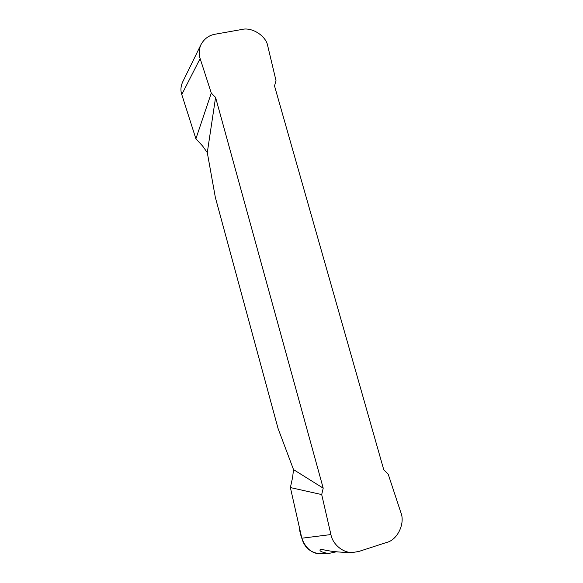<?xml version="1.0" encoding="UTF-8"?>
<svg xmlns="http://www.w3.org/2000/svg" width="583" height="583" viewBox="0 0 583 583"><rect width="100%" height="100%" fill="white"/><g stroke="black" fill="none" stroke-linecap="round" stroke-linejoin="round"><path stroke-width="0.87" d="M330.918 534.56L321.699 494.573L290.378 487.563L299.166 526.471C300.369 539.166 306.869 554.688 321.838 553.814L320.912 553.85C310.819 553.012 304.457 547.801 301.826 538.218L330.918 534.56C332.499 543.91 342.738 553.143 352.766 552.48L358.88 551.452L386.602 542.452C397.591 539.989 405.433 523.17 400.798 512.355L388.205 474.212L383.752 469.716L274.527 85.963L275.999 80.6L267.794 46.166C266.344 36.059 251.936 26.76 241.872 29.471L215.105 34.222C208.925 35.264 204.188 38.777 200.902 44.753C198.89 49.533 198.635 54.132 200.137 58.562L181.772 94.533L195.895 138.783L211.294 93.076L200.137 58.562M215.353 197.44L207.293 152.593L215.579 97.412L323.208 488.16L293.526 469.614L278.062 428.49L215.353 197.44M195.895 138.783L202.549 145.947L207.293 152.593M215.579 97.412L211.294 93.076M321.699 494.573L323.208 488.16M293.526 469.614L292.593 477.499L290.378 487.563L301.826 538.218M181.772 94.533C180.468 90.627 180.708 86.561 182.494 82.327L189.264 68.524M336.34 551.802L328.484 553.522C321.524 552.254 318.828 550.855 320.395 549.324L321.86 549.361C328.586 551.161 338.009 552.239 350.128 552.589L351.804 552.524M191.246 64.465L188.958 69.137M328.484 553.522L320.912 553.85M352.766 552.48L350.128 552.589M200.902 44.753L189.825 67.373"/></g></svg>
